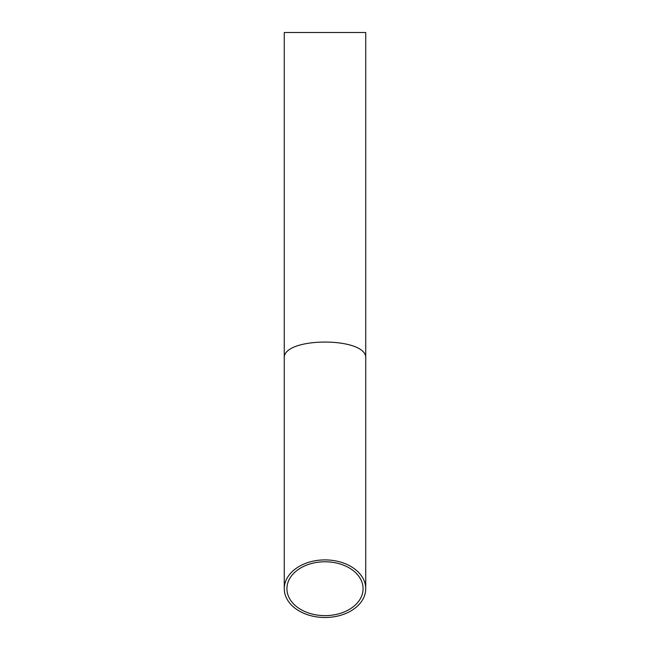 <?xml version="1.0" encoding="UTF-8"?>
<svg xmlns="http://www.w3.org/2000/svg" width="650" height="650" viewBox="0 0 650 650"><rect width="100%" height="100%" fill="white"/><g stroke="black" fill="none" stroke-linecap="round" stroke-linejoin="round"><path stroke-width="0.97" d="M325 615.631A38.082 26.926 0 0 1 286.918 588.705A38.082 26.926 0 0 1 325 561.779A38.082 26.926 0 0 1 363.082 588.705A38.082 26.926 0 0 1 325 615.631M365.731 358.312C367.697 336.643 282.303 336.643 284.269 358.312L284.269 32.5L365.731 32.5L365.731 588.705A40.731 28.795 180 0 0 325 559.902A40.731 28.795 180 0 0 284.269 588.705A40.731 28.795 180 0 0 325 617.5A40.731 28.795 180 0 0 365.731 588.705M284.269 358.312L284.269 588.705"/></g></svg>
